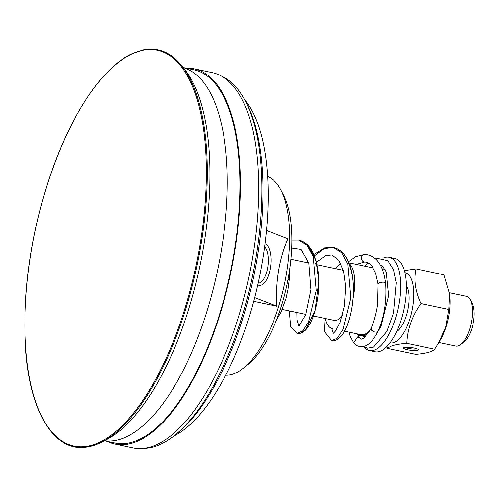<?xml version="1.0" encoding="UTF-8"?>
<svg xmlns="http://www.w3.org/2000/svg" width="498" height="498" viewBox="0 0 498 498"><rect width="100%" height="100%" fill="white"/><g stroke="black" fill="none" stroke-linecap="round" stroke-linejoin="round"><path stroke-width="0.75" d="M416.876 348.793A6.25 1.158 7.1 0 1 416.658 348.861A6.25 1.158 7.1 0 1 410.645 348.799A6.25 1.158 7.1 0 1 405.167 347.33M404.189 347.504A7.526 1.394 -172.9 0 0 403.617 347.747A7.526 1.394 -172.9 0 0 410.738 350.306A7.526 1.394 -172.9 0 0 418.276 349.577A7.526 1.394 -172.9 0 0 411.971 347.654A7.526 1.394 -172.9 0 0 404.189 347.504M387.73 348.438L415.649 354.333C426.095 353.493 432.432 351.781 434.667 349.204L406.754 343.309C396.308 344.149 389.971 345.861 387.73 348.438L386.921 346.54M363.135 346.533L367.387 348.158L373.581 347.106L386.915 331.431L393.538 313.093L396.259 282.852L393.588 269.76L387.892 260.691L375.984 258.008L375.006 258.331M364.679 337.327L364.144 336.449M353.555 342.636C355.746 346.017 359.425 347.187 364.592 346.154C366.011 345.705 371.776 343.788 378.119 331.133L376.5 332.203L373.5 331.786L371.365 330.124L371.097 328.176L369.84 330.535L364.082 337.831C362.295 338.976 361.28 339.381 361.031 339.038L357.751 336.816L353.624 342.73M378.119 331.133L378.138 331.089C384.394 316.628 386.902 300.655 385.664 283.169A3.816 1.444 -8.8 0 1 385.664 283.213M364.76 261.998A3.816 3.2 -89.8 0 1 364.642 261.998L366.235 262.16L369.591 263.753L372.025 266.262L375.691 273.458L378.113 284.283A3.816 1.444 -8.8 0 1 378.119 284.277A3.816 1.444 -8.8 0 1 383.603 282.198A3.816 1.444 -8.8 0 1 385.664 283.157A3.816 1.444 -8.8 0 1 385.664 283.169M357.166 264.569L358.635 263.703L364.642 261.998A3.816 3.2 -89.8 0 1 364.026 261.929A3.816 3.2 -89.8 0 1 361.455 257.839A3.816 3.2 -89.8 0 1 364.617 254.372A3.816 3.2 -89.8 0 1 364.673 254.372A3.816 3.2 -89.8 0 1 364.741 254.372M289.898 268.161L289.338 279.422L288.087 279.272M449.57 293.92L449.75 295.463A35.862 14.591 101.9 0 1 449.507 311.287A35.862 14.591 101.9 0 1 440.319 340.109L438.595 343.041L445.71 327.174L448.816 309.445L449.57 293.92L443.942 274.809L416.023 268.908C413.545 279.59 415.17 291.137 420.897 303.543C412.083 315.931 407.364 329.19 406.754 343.309M390.071 342.829A35.862 14.591 -78.1 0 0 413.135 303.606A35.862 14.591 -78.1 0 0 404.893 272.661M396.613 331.631A25.435 10.346 -78.1 0 0 407.775 309.918A25.435 10.346 -78.1 0 0 406.343 285.547M434.667 349.204L438.595 343.041M404.364 270.601L416.023 268.908M448.816 309.445L420.897 303.543M438.919 342.493L455.788 346.054A25.435 10.346 -78.1 0 0 460.843 344.404L464.36 341.578A21.532 8.759 -78.1 0 0 473.1 323.719A21.532 8.759 -78.1 0 0 472.328 303.848L470.255 299.846A25.435 10.346 -78.1 0 0 466.296 296.285L449.414 292.718M460.843 344.404A25.435 10.346 -78.1 0 0 471.164 323.308A25.435 10.346 -78.1 0 0 470.255 299.846M364.106 347.112A47.69 19.403 -78.1 0 0 365.314 348.37A47.69 19.403 -78.1 0 0 369.429 350.561L375.112 351.762A47.69 19.403 -78.1 0 0 403.953 309.109A47.69 19.403 -78.1 0 0 394.821 258.443L389.137 257.242A47.69 19.403 -78.1 0 0 383.317 258.039M369.429 350.561A47.69 19.403 -78.1 0 0 398.269 307.913A47.69 19.403 -78.1 0 0 389.137 257.242M357.508 333.959A34.972 14.23 -78.1 0 0 357.67 334.114A34.972 14.23 -78.1 0 0 360.695 335.714A34.972 14.23 -78.1 0 0 368.514 332.708M372.734 267.27A34.972 14.23 -78.1 0 0 371.527 267.607M344.473 331.207L360.913 334.681A33.914 13.801 -78.1 0 0 370.033 330.193M325.319 318.496A33.914 13.801 -78.1 0 0 329.57 327.124A33.914 13.801 -78.1 0 0 332.496 328.68M353.045 298.171A33.914 13.801 -78.1 0 0 349.179 263.647M340.893 263.703A33.914 13.801 -78.1 0 0 335.833 268.727M313.342 315.969L334.251 320.382A25.435 10.346 -78.1 0 0 342.419 315.365M266.48 230.493L287.944 238.816C283.605 248.726 280.474 259.464 278.563 271.03C276.683 282.603 276.122 294.337 276.894 306.233L253.644 301.321M276.894 306.233L254.621 297.599M267.638 176.56A101.735 41.396 101.9 0 1 280.897 190.031A101.735 41.396 101.9 0 1 286.63 272.73A101.735 41.396 101.9 0 1 243.254 368.265A101.735 41.396 101.9 0 1 225.681 375.218M243.254 368.265L247.836 364.573A96.649 39.323 -78.1 0 0 287.053 284.42A96.649 39.323 -78.1 0 0 283.599 195.253L280.897 190.031M257.703 284.868A21.047 9.132 96.5 0 0 258.263 285.136A21.047 9.132 96.5 0 0 270.402 267.806A21.047 9.132 96.5 0 0 264.986 243.796M264.594 246.778A19.011 8.248 -83.5 0 1 267.619 267.943A19.011 8.248 -83.5 0 1 258.082 283.181M173.659 436.192A180.575 73.474 -78.1 0 0 262.807 258.711A180.575 73.474 -78.1 0 0 244.717 99.756M83.708 447.397A202.748 82.494 -78.1 0 0 95.728 444.776A202.748 82.494 -78.1 0 0 109.373 437.58A202.748 82.494 -78.1 0 0 197.052 265.409A202.748 82.494 -78.1 0 0 186.482 72.49A202.748 82.494 -78.1 0 0 176.921 60.389C167.116 50.995 155.955 47.484 143.436 49.868L131.497 53.965C100.104 68.612 66.502 121.543 46.233 187.92C30.77 238.996 23.699 288.591 25.018 336.723C26.992 404.949 50.609 450.192 83.577 447.428L95.728 444.776M143.685 448.349A190.746 77.613 -78.1 0 0 174.829 435.264L177.12 433.422A188.207 76.58 -78.1 0 0 257.366 256.694A188.207 76.58 -78.1 0 0 246.765 103.69L245.414 101.075A190.746 77.613 -78.1 0 0 222.22 76.524M174.829 435.264A190.746 77.613 -78.1 0 0 256.159 256.146A190.746 77.613 -78.1 0 0 245.414 101.075M107.201 441.39A191.767 78.03 -78.1 0 0 114.845 444.048L133.028 447.889A191.767 78.03 -78.1 0 0 252.947 255.35A191.767 78.03 -78.1 0 0 212.285 72.633L194.102 68.792A191.767 78.03 -78.1 0 0 186.04 68.126M114.845 444.048A191.767 78.03 -78.1 0 0 234.763 251.509A191.767 78.03 -78.1 0 0 194.102 68.792M104.393 440.798L115.057 443.052A190.746 77.613 -78.1 0 0 234.334 251.54A190.746 77.613 -78.1 0 0 193.89 69.788L183.227 67.535M104.057 440.811L105.358 440.848A190.746 77.613 -78.1 0 0 111.042 440.985A190.746 77.613 -78.1 0 0 221.604 248.851A190.746 77.613 -78.1 0 0 184.136 67.877L182.554 67.174M104.686 440.537A199.405 81.137 -78.1 0 0 106.037 439.871A199.405 81.137 -78.1 0 0 199.879 266.007A199.405 81.137 -78.1 0 0 184.36 69.048A199.405 81.137 -78.1 0 0 183.395 67.89M361.031 339.038L357.751 336.816M291.934 240.111L298.756 240.104L308.387 245.863L316.056 260.809L318.764 281.208L314.973 310.808L305.374 330.23L297.138 333.336C299.404 334.096 302.193 333.013 305.511 330.093C310.441 324.802 314.201 315.825 316.778 303.164C320.55 283.206 319.056 265.951 312.296 251.409C308.965 245.246 304.446 241.474 298.738 240.098L307.179 245.433L313.211 256.85L316.18 290.571L308.48 322.038L302.672 330.952L297.138 333.336L290.701 326.688L289.363 310.901M314.375 255.829L324.024 248.651L333.411 247.406L341.802 252.797L347.828 264.195L350.779 297.904L343.078 329.334L337.277 338.267L331.749 340.638C335.129 341.504 338.628 339.561 342.257 334.812C346.384 328.929 349.509 320.339 351.638 309.04C355.298 288.143 353.3 270.669 345.637 256.632C342.468 251.683 338.391 248.614 333.411 247.406L324.702 247.873L313.802 254.472M83.035 446.756A202.256 82.294 -78.1 0 0 205.201 144.445A202.256 82.294 -78.1 0 0 58.534 153.409A202.256 82.294 -78.1 0 0 83.035 446.756M368.078 262.801L364.878 266.2M380.565 265.185L382.589 266.187L386.267 271.877L388.677 295.625L381.113 326.171L376.046 334.998M348.955 332.154L350.156 336.387L353.592 342.686M357.34 333.928L359.5 337.887M371.078 328.219C374.434 321.266 377.086 309.538 377.64 304.048L378.113 284.277M385.664 283.157C383.883 270.551 379.52 255.611 364.617 254.372M289.338 279.422L288.018 289.606L285.976 298.725L280.884 312.526L276.645 319.579M331.78 328.475L333.336 333.094M333.492 333.237L335.646 330.921L340.059 322.592L344.404 306.077L345.687 286.711L343.67 271.516L338.964 260.379L331.948 254.901L325.493 255.692L317.724 261.276L314.973 264.326M296.895 312.495L297.013 319.959L298.9 325.941M298.526 325.86L299.261 325.462L305.648 314.78L310.883 289.618L308.76 263.044L301.047 249.423L291.753 248.054M364.524 254.372L355.634 256.669L348.407 261.767M323.955 318.21L324.652 331.774L331.755 340.638C334.09 341.933 337.557 340.041 342.151 334.961C351.825 322.474 357.601 285.883 349.515 264.538C346.203 255.138 340.831 249.43 333.386 247.406M306.693 262.577L308.057 260.753M385.122 269.393L382.053 268.746M365.345 336.698L360.695 335.714M373.164 267.949L348.849 262.813M343.352 270.314L317.027 264.755M308.748 263.006L290.957 259.253M305.803 314.375L282.304 309.414"/></g></svg>
